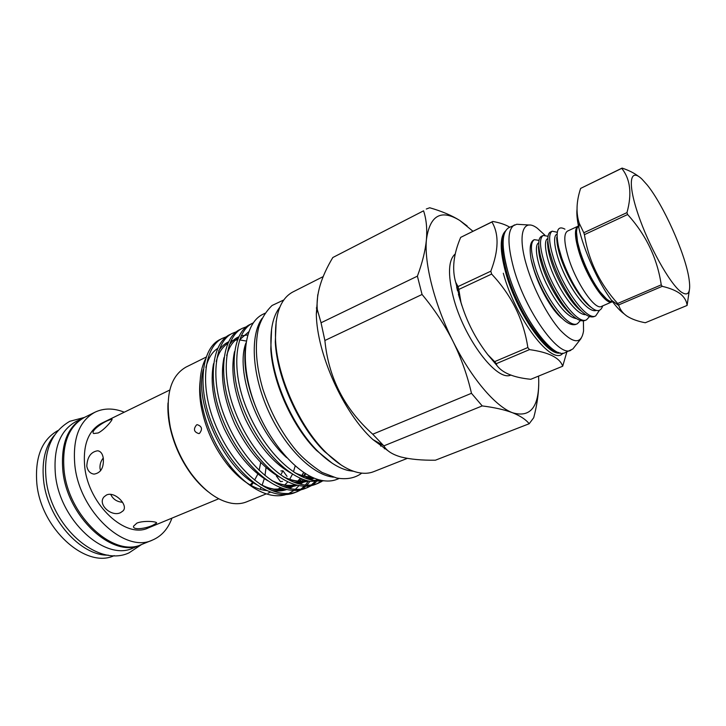 <?xml version="1.0" encoding="UTF-8"?>
<svg xmlns="http://www.w3.org/2000/svg" width="726" height="726" viewBox="0 0 726 726"><rect width="100%" height="100%" fill="white"/><g stroke="black" fill="none" stroke-linecap="round" stroke-linejoin="round"><path stroke-width="1.09" d="M142.677 544.055L133.194 547.994C105.415 561.86 59.632 520.578 55.403 474.396C53.279 447.915 60.213 430.255 76.212 421.407L85.459 416.915M140.662 544.963C113.029 558.775 67.246 517.221 62.872 470.884C60.666 444.321 67.518 426.634 83.445 417.822M57.908 430.563C41.917 439.584 34.884 457.117 36.808 483.171C40.674 528.719 86.058 569.229 114.191 555.617M108.283 555.145C80.631 556.152 47.108 518.337 43.551 480.004C41.718 461.001 45.321 446.1 54.341 435.31M171.953 518.128C168.069 528.855 161.599 536.16 152.551 540.044C125.19 553.775 79.443 511.83 74.851 465.302C72.509 438.631 79.225 420.926 95.006 412.186C103.918 407.994 113.673 407.994 124.273 412.196M152.551 540.044L141.788 544.418C114.218 558.212 68.48 516.658 64.088 470.357C61.873 443.804 68.707 426.135 84.597 417.341L95.006 412.186M106.55 494.978C114.862 490.948 128.702 505.332 123.102 510.85L120.661 512.583C111.686 517.384 96.985 504.343 104.136 496.765L106.55 494.978M136.915 523.083C143.929 520.252 157.86 521.577 156.562 523.083L152.932 525.216C146.062 528.537 132.695 530.552 133.511 526.205L136.915 523.083M103.328 458.424C103.891 467.771 100.805 473.007 94.053 474.123C90.124 473.552 87.701 470.893 86.793 466.128C87.311 456.953 90.922 451.844 97.629 450.782C100.714 451.227 102.611 453.768 103.328 458.424M218.717 498.771L148.367 527.893C125.888 539.246 88.617 504.997 84.751 467.081C82.737 445.129 88.263 430.563 101.331 423.376L169.775 390.034M260.725 462.444L259.146 470.384M257.893 473.987L254.599 480.113M252.848 482.318L250.107 484.923M490.83 271.188L491.638 274.074L458.787 289.438L458.024 286.579L490.83 271.188C498.735 250.406 499.107 234.008 491.938 221.993L460.674 237.384C453.505 254.2 451.844 269.165 455.692 282.278L458.024 286.579M457.525 290.772L456.672 286.988M460.674 237.384L492.782 221.466C499.715 222.664 505.369 224.579 509.761 227.193M492.782 221.466L491.938 221.993M529.98 225.051L516.74 224.27L508.835 227.646C501.612 232.12 501.258 246.64 507.783 271.225C519.399 313.913 552.958 360.314 565.1 352.654L572.868 348.97L581.054 338.543M566.961 310.565L566.543 309.095M539.382 250.887L538.619 249.798M514.516 224.888C507.392 229.307 507.129 243.836 513.727 268.457C525.479 311.227 558.966 357.827 570.935 350.231M544.899 235.16L537.331 228.236C523.165 217.473 517.157 234.09 526.586 265.462C533.447 288.93 547.713 316.227 560.3 330.248C573.685 344.006 581.435 344.233 583.55 330.929L583.414 320.937M510.968 375.006C497.065 382.321 463.515 338.089 453.205 296.671C447.715 274.265 448.359 260.053 455.138 254.036M261.941 318.523C250.216 335.276 251.822 372.638 267.25 408.357C282.623 444.103 309.285 472.218 330.257 476.655L333.352 477.191M264.917 313.278L262.748 314.376C244.444 323.106 239.299 359.96 253.374 400.434C267.295 440.927 297.578 475.639 321.155 480.313C327.018 481.538 332.299 481.22 337 479.342L339.251 478.443M372.747 434.212L471.464 393.301L482.218 405.916C494.533 407.477 504.652 409.763 512.583 412.767C520.324 415.889 525.851 419.546 529.19 423.739L435.418 460.202C421.879 460.384 410.444 459.331 401.115 457.026C392.33 454.512 386.568 450.801 383.854 445.873L372.747 434.212C344.442 408.874 328.488 377.638 324.885 340.494L321.046 322.771L317.28 309.457C315.973 294.329 321.146 277.014 332.817 257.521L423.557 210.821C426.316 218.998 427.269 228.545 426.443 239.48C424.057 263.229 434.556 304.702 453.024 341.374C471.301 378.255 495.54 406.551 512.583 412.767C530.298 417.931 539.019 407.177 538.737 380.524L538.547 376.104M206.002 357.183L185.947 367.12C170.011 376.377 164.82 396.469 170.374 427.396C174.195 444.176 181.119 459.558 191.138 473.543C204.07 490.703 217.528 500.613 231.53 503.263C237.03 504.162 242.057 503.699 246.586 501.857L266.288 493.862M260.135 489.315L261.088 487.5M262.131 485.195L264.291 478.643M264.99 475.557L266.043 467.499M279.828 307.225C273.012 315.955 270.09 329.386 271.07 347.509C272.876 381.667 293.34 427.133 317.716 451.145C328.361 461.736 338.516 468.188 348.181 470.493L353.671 471.301M380.615 446.127L381.186 443.305M256.886 409.7C247.121 386.305 243.292 365.523 245.406 347.373M310.029 478.298L309.385 479.441M308.423 481.011L305.383 485.041M304.312 486.202L300.927 489.188M299.756 490.023L296.072 492.092M226.503 336.719L222.601 338.252C205.013 346.157 199.623 382.475 213.154 418.956C227.574 457.988 256.269 488.879 280.88 493.063C287.015 494.061 292.505 493.58 297.37 491.611L294.801 492.636C289.928 494.615 284.429 495.105 278.294 494.116C253.646 489.959 224.942 459.131 210.558 420.154C197.064 383.718 202.509 347.409 220.141 339.487L222.61 338.243M297.37 491.611L301.127 489.751M302.325 488.979L305.791 486.211M306.889 485.131L310.02 481.347M317.008 479.169L315.774 480.712M314.694 481.91L311.3 484.986M310.111 485.839L306.399 487.954M307.715 487.473L305.12 488.507C300.292 490.458 294.829 490.921 288.73 489.905C264.228 485.603 235.533 454.53 221.013 415.345C207.391 378.718 212.582 342.354 230.024 334.532M236.458 331.746L232.511 333.279C215.105 341.084 209.986 377.466 223.635 414.138C238.201 453.369 266.896 484.514 291.353 488.843C297.442 489.878 302.896 489.415 307.706 487.473L311.508 485.576M312.715 484.787L316.2 481.946M317.307 480.83L318.396 479.605M320.593 481.61L316.845 483.77M318.17 483.28L315.547 484.333C310.773 486.266 305.356 486.701 299.293 485.64C274.945 481.211 246.259 449.875 231.594 410.489C217.836 373.672 222.764 337.236 240.016 329.513L242.529 328.252C225.314 335.957 220.459 372.402 234.244 409.264C248.954 448.704 277.631 480.104 301.943 484.578C307.996 485.64 313.405 485.213 318.17 483.28L321.999 481.347M246.522 326.718L242.529 328.261M324.086 480.812L309.966 481.338C285.781 476.764 257.104 445.156 242.293 405.571C228.409 368.563 233.055 332.072 250.116 324.449L252.666 323.179C235.641 330.775 231.059 367.274 244.98 404.337C259.835 443.976 288.503 475.639 312.652 480.258L322.752 480.612M253.183 322.925L252.657 323.179M200.149 380.751C199.296 387.902 199.514 395.724 200.793 404.21C204.723 427.269 214.016 447.915 228.672 466.146C240.288 479.786 251.931 487.79 263.602 490.15L267.095 490.622M276.905 489.496L280.908 487.718M284.783 484.986L287.841 481.837M289.692 479.314L292.514 474.087M293.44 471.818L295.192 465.947M205.286 359.388C200.104 369.906 198.77 383.764 201.293 400.97C205.612 425.844 215.849 448.287 232.011 468.297C244.934 483.407 257.948 492.346 271.043 495.105C276.415 496.148 281.389 495.976 285.971 494.569M288.785 493.517L294.012 490.431M295.373 489.333L298.994 485.585M302.116 481.093L303.06 479.378M304.584 476.156L305.555 473.679M323.279 276.552L292.805 292.006C280.29 298.731 274.546 314.939 275.571 340.639C277.377 377.257 299.629 426.697 325.838 452.325C336.973 463.342 347.545 470.04 357.555 472.426C363.554 473.797 368.926 473.552 373.672 471.673L407.322 458.378M282.505 481.402L280.517 481.647L276.388 476.029M98.201 432.959L93.69 433.531C90.251 431.435 100.95 423.467 107.92 420.517L111.868 419.084C113.583 418.875 104.934 429.574 98.201 432.959M110.715 494.37C112.947 499.179 116.904 501.82 122.585 502.292M103.264 457.988C100.769 461.155 99.689 464.667 100.034 468.515L100.596 470.793M199.478 433.395C202.745 429.175 201.991 426.262 197.227 424.674L196.564 424.891C193.143 429.166 193.906 432.061 198.851 433.594L199.478 433.395M280.871 470.938L282.94 470.784L281.352 473.942M534.318 239.68L533.819 239.916C530.162 241.894 529.254 248.356 531.078 259.3L534.018 269.763C538.547 283.086 544.872 295.654 552.994 307.47C562.305 320.402 569.865 326.065 575.654 324.458L577.397 323.714C568.258 329.087 545.008 297.488 535.779 268.956C530.543 252.212 530.062 242.448 534.318 239.68L539.019 240.342M543.23 235.46L541.514 236.268C538.084 238.064 537.848 245.143 540.816 257.503L543.22 265.535C548.012 279.446 554.619 292.424 563.022 304.466C572.024 316.763 579.266 322.135 584.748 320.583L586.508 319.83C577.551 325.13 554.365 293.322 544.99 264.718C539.672 247.929 539.082 238.173 543.22 235.46L548.048 236.286M557.559 245.978L558.702 247.557M552.214 231.195L550.48 232.011C547.25 233.663 547.014 240.37 549.763 252.113L552.495 261.26C557.568 275.762 564.438 289.13 573.104 301.372C581.789 313.078 588.732 318.179 593.922 316.672L595.692 315.919C586.935 321.146 563.803 289.12 554.283 260.443C548.874 243.609 548.184 233.863 552.214 231.195L557.25 232.275M580.818 300.246L580.954 301M580.401 320.602L577.397 323.714M589.503 316.609L586.508 319.839M599.34 310.501L595.692 315.919M578.558 225.958L567.514 231.086C563.675 233.581 563.93 242.248 568.258 257.095C575.772 282.414 595.011 310.61 601.427 306.445L612.599 301.58M564.946 229.171C557.396 225.042 555.317 231.213 558.721 247.666L561.679 257.775C566.788 272.395 573.486 285.509 581.762 297.125C592.861 311.418 599.839 314.34 602.707 305.9M578.005 226.149C574.284 228.59 574.629 237.257 579.049 252.149C586.708 277.541 605.865 305.955 612.082 301.871M576.517 232.402L577.733 243.718L580.01 252.194C584.793 266.751 591.046 279.501 598.759 290.427L606.419 298.84M579.021 225.668C576.172 227.32 575.763 233.082 577.805 242.947L580.147 251.641C585.056 266.587 591.472 279.664 599.377 290.881C604.939 298.35 609.305 301.925 612.463 301.608M661.241 284.846L617.654 303.486L618.87 305.601C620.167 309.83 622.926 313.378 627.137 316.237C631.883 319.186 637.927 321.355 645.278 322.752L687.095 305.446C686.66 301.099 684.427 297.243 680.389 293.867C676.106 290.654 670.044 288.14 662.221 286.325L661.241 284.846C657.329 258.42 646.122 234.97 627.618 214.524L626.974 212.609C632.128 193.878 630.377 179.131 621.737 168.359L622.1 168.087C628.716 170.292 634.161 173.024 638.435 176.3M641.965 179.131L647.102 184.84C663.201 204.578 684.718 252.403 688.82 277.541C691.216 292.397 688.557 297.134 680.843 291.77C669.535 283.24 648.699 245.778 638.109 214.297C627.355 182.68 629.941 167.388 641.965 179.131M689.292 290.545L687.095 305.446M622.1 168.087L580.628 188.406L621.737 168.359M626.974 212.609L583.804 232.756L584.412 234.652L627.618 214.524M580.628 188.406C576.362 201.293 575.899 212.927 579.257 223.318L583.804 232.756M584.412 234.652C588.632 260.734 599.712 283.685 617.654 303.486M618.652 304.92L662.221 286.325M623.979 313.75C620.285 311.118 616.102 306.608 611.437 300.201C598.124 282.151 583.513 249.671 578.822 227.737C577.152 220.141 576.544 214.097 576.979 209.605M531.078 259.3L531.949 263.084C536.015 278.503 542.485 292.914 551.37 306.299C555.236 311.917 558.848 315.982 562.196 318.496M472.935 231.24L459.776 220.459C440.991 208.988 429.883 215.323 426.443 239.48C425.372 250.579 422.36 262.803 417.396 276.161L422.06 294.475C434.221 309.049 444.548 324.685 453.024 341.374C461.264 358.217 467.417 375.524 471.464 393.301M467.154 225.949L459.776 220.459C451.744 215.431 441.717 211.193 429.701 207.754L426.298 209.024M423.557 210.821L332.817 257.521M321.046 322.771L417.396 276.161M422.06 294.475L324.885 340.494M482.218 405.916L383.854 445.873M529.19 423.739L533.719 417.713C536.786 406.043 538.456 395.062 538.737 384.789M207.845 491.502C201.665 486.629 195.884 480.503 190.493 473.143C180.729 459.504 173.977 444.503 170.247 428.149C168.305 419.229 167.561 410.843 168.005 402.984M253.247 482.581L251.25 485.558M276.198 321.055L275.29 342.127C277.06 378.028 298.84 426.425 324.531 451.554L340.911 464.849M317.77 294.711L316.318 313.941C316.736 353.526 343.489 412.976 372.846 439.529L389.753 452.062M271.606 328.851L270.798 348.961C272.568 382.42 292.569 426.87 316.445 450.383L332.036 463.115M566.997 351.448L562.686 366.222C559.891 357.827 548.82 352.291 529.472 349.614L496.294 363.672L496.838 365.405C502.383 372.964 513.699 377.593 530.779 379.29L562.686 366.222M458.787 289.438L460.974 302.388C466.637 321.427 475.575 338.842 487.79 354.66L494.633 361.648L527.847 347.536C523.646 319.794 511.576 295.31 491.638 274.074M496.393 364.207L488.607 355.613M461.917 305.655L458.405 294.248M527.847 347.536L529.472 349.614M496.294 363.672L494.633 361.648M505.45 231.04C499.715 236.776 499.815 250.706 505.75 272.84C516.558 312.561 547.313 356.693 560.318 352.936M562.968 353.145C552.604 367.011 515.687 319.204 503.309 273.239M561.96 304.621L561.57 303.414M540.707 258.583L539.627 256.877M563.603 306.735L562.804 304.158M540.598 256.632L539.164 254.436M504.779 232.447C500.695 239.453 501.33 252.775 506.684 272.404C516.839 309.53 544.854 351.783 558.811 352.509M384.353 448.804L384.807 447.289M549.019 248.9L547.93 247.675M538.737 242.865C533.846 244.925 536.786 263.629 546.043 283.058C557.178 305.219 567.305 317.071 576.408 318.623M581.145 297.097L581.09 296.644M558.176 245.243L557.241 244.145M547.84 238.573C542.866 240.233 545.87 259.064 555.272 278.793C565.155 299.475 578.214 315.166 585.755 314.685M557.033 234.253C551.824 235.542 555.218 255.47 565.382 276.161C575.881 297.624 589.539 312.988 596.255 310.438M575.419 305.646L575.273 304.248M538.792 246.05C538.338 249.517 538.91 254.363 540.516 260.598C544.337 274.809 550.989 288.812 560.49 302.624C564.32 307.987 568.068 312.044 571.734 314.794M584.203 300.909L584.121 300.21M557.396 240.796L556.851 240.279M547.903 241.377C547.413 244.626 547.93 249.29 549.455 255.361C553.412 270.308 560.418 285 570.445 299.439C574.202 304.621 577.851 308.505 581.399 311.109M557.033 237.057C556.606 240.106 557.087 244.471 558.485 250.152C561.47 263.239 571.044 283.703 580.455 296.181L590.075 306.599M260.943 484.714C270.181 489.478 278.602 491.03 286.216 489.378M289.411 488.444L295.963 484.886M297.624 483.525L301.816 478.897M303.014 477.163L305.138 473.416M272.295 480.884C281.334 485.422 289.529 486.828 296.898 485.122M300.029 484.169L306.49 480.512M308.133 479.106L310.601 476.501M283.757 476.991C292.587 481.302 300.564 482.581 307.679 480.83M310.755 479.841L314.204 478.135M295.319 473.043C301.317 475.929 306.971 477.354 312.289 477.309M203.253 369.634C194.014 403.393 223.953 467.807 256.596 484.632M271.751 490.431C277.278 491.393 282.278 491.085 286.761 489.505M289.347 488.435L295.092 484.632M296.616 483.207L300.528 478.352M301.653 476.537L303.704 472.481M246.25 341.048L239.516 339.877L248.673 331.864M237.393 339.841L230.814 340.975M228.409 341.937C224.661 343.679 221.421 346.629 218.68 350.794M213.562 363.672C209.896 382.448 213.444 404.119 224.189 428.676C236.44 453.641 251.033 471.038 267.994 480.875M282.686 486.32C288.095 487.21 292.986 486.847 297.351 485.24M299.902 484.142L305.573 480.24M307.08 478.761L309.457 475.92M247.666 334.94L241.086 335.92M238.682 336.837C234.97 338.479 231.757 341.32 229.044 345.349M223.98 357.673C220.105 376.613 223.681 398.701 234.716 423.92C247.303 449.539 262.222 467.245 279.483 477.055M293.721 482.155C299.03 482.981 303.813 482.563 308.06 480.921M310.565 479.795L313.623 477.899M234.516 351.638C230.423 370.732 234.044 393.22 245.37 419.111C258.284 445.392 273.52 463.406 291.081 473.161M304.866 477.944L313.786 477.962M245.942 342.926C235.224 370.714 256.115 430.482 286.706 457.67M141.352 544.672L128.974 552.885C97.048 567.823 50.167 525.37 46.01 478.098C43.605 450.928 51.519 431.997 69.76 421.316L84.116 417.504M460.974 302.388L455.692 282.278M550.154 347.082C535.861 335.584 515.941 300.664 507.801 271.388C504.506 259.708 502.937 250.089 503.091 242.529M316.318 307.978L317.18 308.55M361.757 473.143C355.078 478.153 346.665 479.759 336.528 477.98L322.008 472.417C311.554 465.529 302.996 458.297 296.326 450.71C281.67 433.077 270.489 412.477 262.794 388.891C255.997 365.441 254.599 345.05 258.601 327.725C261.26 319.086 265.743 311.681 272.059 305.492L283.802 299.947M230.033 334.523L232.52 333.279M268.075 493.126L270.68 492.074M273.285 491.012L273.929 490.758M277.014 489.496L278.312 488.97M97.629 450.782L98.727 451M287.051 476.401L282.94 470.784M577.733 243.718L577.805 242.947M611.437 300.201L618.87 305.601M578.822 227.737L579.257 223.318M598.759 290.427L599.377 290.881M558.512 246.767L557.722 246.205M540.816 257.503L540.516 260.598C538.638 251.486 538.057 246.568 538.774 245.833M547.921 247.63L549.01 248.864M563.022 304.466L560.49 302.624C564.955 308.695 568.757 312.806 571.907 314.957M549.763 252.113L549.455 255.361C547.658 246.305 547.141 241.567 547.894 241.177M557.241 244.099L558.167 245.206M573.104 301.372L570.445 299.439C575.046 305.528 578.758 309.476 581.571 311.272M558.721 247.666L558.485 250.152C556.824 241.64 556.343 237.193 557.023 236.794M581.762 297.125L580.455 296.181C584.131 301.136 587.488 304.738 590.519 306.989M551.37 306.299L552.994 307.47M123.102 510.85L123.701 509.961M324.531 451.554L325.838 452.325M275.29 342.127L275.571 340.639M228.672 466.146L232.011 468.297M200.793 404.21L201.293 400.97M316.445 450.383L317.716 451.145M270.798 348.961L271.07 347.509M311.336 476.864C306.145 476.928 300.537 475.485 294.511 472.526M312.96 477.608L309.33 479.469M306.272 480.449C299.411 482.128 291.634 480.803 282.931 476.456M226.675 355.604C228.971 347.255 232.765 341.456 238.064 338.198M309.203 475.784L306.662 478.615M305.029 480.067L298.595 483.806M295.482 484.75C288.376 486.375 280.363 484.904 271.442 480.331M216.23 361.557C218.227 353.371 222.065 347.309 227.746 343.371M303.586 472.408L301.471 476.447M300.301 478.252L296.163 483.053M294.511 484.46L287.968 488.09M284.792 488.997L273.965 489.133C269.264 488.035 267.967 488.126 260.062 484.133M205.894 367.483C208.126 358.508 212.01 352.174 217.537 348.498M190.493 473.143L191.138 473.543M170.247 428.149L170.374 427.396M372.846 439.529L383.491 445.528M316.318 313.941L317.28 309.457M496.829 365.396L487.79 354.66"/></g></svg>
